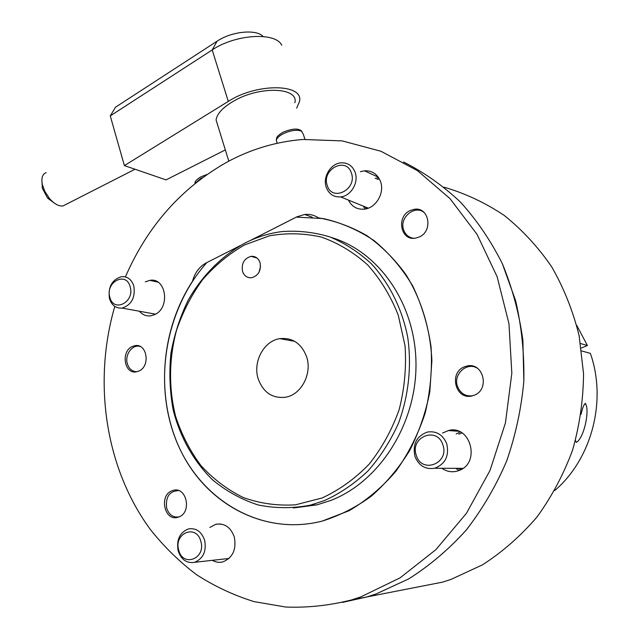 <?xml version="1.0" encoding="UTF-8"?>
<svg xmlns="http://www.w3.org/2000/svg" width="639" height="639" viewBox="0 0 639 639"><rect width="100%" height="100%" fill="white"/><g stroke="black" fill="none" stroke-linecap="round" stroke-linejoin="round"><path stroke-width="0.96" d="M324.253 500.664C340.036 493.508 354.605 483.603 367.96 470.967C380.309 456.941 390.493 441.03 398.488 423.242C408.696 395.645 411.851 365.66 407.65 336.841C401.947 308.485 389.343 283.285 371.523 263.947C358.83 252.213 344.892 243.187 329.724 236.869C314.132 232.205 298.333 230.431 282.31 231.55C269.402 233.139 257.03 236.941 245.184 242.956C221.965 255.712 202.411 275.409 188.393 299.771C180.102 316.712 174.271 334.588 170.901 353.415C169.023 372.449 169.774 391.26 173.161 409.855C180.07 437.164 193.673 461.486 212.787 480.033C226.43 491.231 241.518 499.538 258.052 504.93C275.121 508.452 292.486 508.54 310.139 505.201L324.253 500.664M293.445 507.981L317 504.858L331.01 500.369C379.75 481.486 416.476 423.849 415.989 363.942C415.701 304.004 378.999 251.67 331.593 237.556M322.048 497.997L295.458 504.826C277.422 505.952 260.049 503.524 243.339 497.549C227.396 489.706 213.266 479.042 200.965 465.575C189.959 450.799 181.492 434.344 175.565 416.213C168.592 388.296 168.952 358.599 176.492 330.379C182.754 311.984 191.436 295.106 202.531 279.738C214.832 265.568 228.818 253.971 244.489 244.969L269.37 235.839C286.743 232.756 304.076 233.171 321.369 237.085C338.263 243.052 353.726 252.357 367.76 265.001C380.596 279.387 390.78 296.161 398.297 315.315L405.054 345.899C406.492 367.313 404.543 388.504 399.207 409.479C391.995 429.759 381.97 447.995 369.134 464.186C354.996 478.747 339.301 490.017 322.048 497.997M258.18 378.783C252.629 361.898 263.891 340.859 279.826 338.654C292.558 337.416 301.496 343.478 306.624 356.842C312.359 373.575 301.32 394.694 285.673 397.21C272.414 398.68 263.252 392.546 258.18 378.783M259.019 272.238L260.56 266.399M242.524 271.391C241.278 263.5 244.122 258.483 251.039 256.335C255.376 256.047 258.388 258.164 260.049 262.661C261.319 270.537 258.507 275.561 251.63 277.749C247.213 278.061 244.178 275.944 242.524 271.391M240.176 245.648L206.852 262.581C165.205 309.244 152.617 383.336 176.715 441.821C200.59 500.257 261.143 536.552 321.952 521.168L349.022 510.753C366.331 500.625 381.922 487.501 395.805 471.374C408.353 453.794 418.146 434.392 425.159 413.161C430.374 391.324 432.347 369.286 431.077 347.049C427.93 325.195 421.78 304.787 412.634 285.809C401.947 268.076 389.111 253.012 374.111 240.623C358.199 230.008 341.298 222.668 323.398 218.594L296.336 217.116L250.288 240.512M376.93 179.295L379.366 178.912M461.086 469.537L458.243 468.347M342.192 602.457L367.034 596.914L376.099 593.966L408.744 578.862C429.64 565.651 448.802 549.38 466.238 530.074C482.381 509.227 495.84 486.271 506.599 461.198C515.609 435.271 521.352 408.561 523.836 381.076L522.886 340.188C519.148 313.318 512.302 287.814 502.35 263.683C490.792 240.687 476.822 220.151 460.439 202.076C442.947 185.645 424 172.29 403.592 162.026M411.404 588.231L442.667 582.113L450.894 579.469L482.509 564.82C502.589 551.888 520.737 535.961 536.96 517.047C551.761 496.663 563.638 474.33 572.592 450.072C579.669 425.087 583.319 399.623 583.543 373.679L579.094 335.587C572.975 310.913 563.83 287.973 551.649 266.751C537.95 246.862 522.103 229.728 504.099 215.343C485.177 202.723 465.2 193.353 444.153 187.219M458.794 434.121L462.061 432.978M366.538 208.729L365.284 206.932M450.639 430.71L450.83 430.175M179.016 516.919L177.562 517.382C164.367 521.2 158.935 495.537 171.851 490.824L173.496 490.289C186.604 486.543 192.019 512.302 179.016 516.919C173.057 517.71 168.944 514.77 166.651 508.093C165.413 496.934 169.407 491.095 178.632 490.584M136.954 371.73C132.233 371.642 129.03 368.959 127.337 363.695C124.485 354.589 132.672 343.75 140.348 346.554M472.78 395.733C465.583 396.603 460.511 393.552 457.564 386.579C452.66 374.23 467.444 361.011 477.876 368.591M413.856 238.299C408.952 237.676 405.565 234.944 403.712 230.112C398.744 217.715 415.158 204.017 424.536 212.907M403.56 162.01C423.969 172.274 442.923 185.622 460.415 202.052C476.798 220.128 490.768 240.655 502.334 263.651L515.593 300.594C521.632 326.721 524.379 353.543 523.828 381.052C521.352 408.537 515.609 435.239 506.599 461.174C495.84 486.247 482.389 509.203 466.238 530.05C448.802 549.364 429.64 565.635 408.752 578.854L376.099 593.951L367.026 596.906L342.288 602.433M125.404 276.911C147.401 226.31 181.18 188.082 226.749 162.242C250.64 149.254 275.992 141.658 302.814 139.478L342.192 140.892L380.924 151.259L417.419 170.613L450.008 198.609L477.061 234.401L497.118 276.679L508.964 323.677L511.831 373.232L505.433 422.962L490.033 470.424L466.446 513.301L435.926 549.62L400.102 577.832L360.787 596.922L351.554 599.933C329.572 605.5 307.671 607.873 285.849 607.05L254.066 601.619C233.602 595.244 214.384 586.243 196.429 574.605C179.351 561.649 164.047 546.68 150.508 529.699C105.203 468.155 92.727 382.154 114.788 306.432M145.293 281.871L149.909 280.353C166.084 277.214 170.557 307.686 154.806 314.556L150.804 315.834C146.315 316.369 142.537 314.843 139.454 311.241M360.356 171.707L364.454 170.797C372.162 170.493 377.529 174.104 380.556 181.628C384.902 193.05 375.74 208.338 364.134 209.185C356.985 209.632 351.754 206.597 348.415 200.071M378.607 177.642L375.125 178.465M442.523 433.05L448.426 430.55C470.568 424.288 480.983 463.123 458.914 470.544L456.757 471.231C451.422 472.445 446.461 471.462 441.876 468.283M460.28 431.972L456.166 433.953M209.872 527.407L215.87 524.26C224.593 522.974 230.743 527.247 234.329 537.064C236.574 549.508 232.748 557.791 222.843 561.905C219.201 562.807 215.694 562.288 212.332 560.331M419.296 236.989L415.222 238.195C400.509 240.791 396.124 216.597 410.11 210.55L414.471 209.257C429.057 206.796 433.362 231.062 419.296 236.989M138.967 371.019L136.458 371.826C124.325 374.55 120.571 351.53 132.249 346.538L134.949 345.675C146.994 343.023 150.724 366.123 138.967 371.019M474.242 395.221L471.862 395.964C455.503 400.174 448.562 372.689 464.385 366.834L467.093 366.003C483.308 361.946 490.169 389.502 474.242 395.221M250.129 240.583L296.808 216.861L304.675 214.48C309.651 213.969 314.22 215.087 318.374 217.827C335.331 220.854 351.538 226.813 366.994 235.695C381.739 246.183 394.742 259.186 405.997 274.706C421.341 299.475 430.374 329.109 431.892 360.516L429.815 391.883C425.734 412.642 418.976 432.26 409.551 450.743C398.744 468.195 385.988 483.348 371.283 496.199C355.747 507.486 339.301 515.809 321.944 521.16C265.105 535.522 207.931 504.898 181.612 452.5C155.213 399.982 159.95 330.898 192.507 281.224L192.507 281.224C194.831 272.725 199.456 266.583 206.389 262.813L240.32 245.568M455.567 468.339L459.289 470.392M363.415 206.165L365.109 209.041M218.107 126.514L216.062 119.9C217.092 113.63 222.907 107.392 233.515 101.178C259.602 85.666 298.988 87.279 294.859 102.727M65.673 204.584L63.045 205.926C58.9 206.477 54.411 204.033 49.562 198.601L44.818 191.38L42.326 184.399C41.16 178.025 42.43 174.12 46.128 172.682M42.022 182.61L42.414 188.385L47.613 198.138L54.698 203.362M263.148 36.503C256.463 28.915 231.701 31.287 217.116 41.168L115.515 107.192L110.267 115.907L212.188 49.946C235.519 34.115 275.513 31.798 281.759 45.225M225.327 149.909L166.06 179.886L124.389 165.589L228.299 101.393C256.99 82.719 304.436 83.661 299.443 101.625L296.648 108.159M124.389 165.589L110.267 115.907M581.075 414.272C582.361 408.377 583.782 404.711 585.34 403.281L586.674 406.723C588.535 417.594 582.672 439.328 576.266 442.388L575.356 440.239M581.698 350.971L590.356 353.367C607.034 400.605 591.898 458.682 554.748 490.576M580.579 343.534L587.409 345.539L581.29 348.063M576.705 325.291L587.409 345.539M355.164 172.402C358.958 182.522 350.859 196.133 340.651 196.908C333.678 197.283 328.869 194.072 326.233 187.259C322.503 177.083 330.675 163.504 341.002 162.841C347.792 162.538 352.512 165.725 355.164 172.402M351.394 173.057C357.536 189.424 332.04 202.299 327.256 185.47C321.209 169.375 346.33 156.228 351.394 173.057M446.749 443.786C449.369 455.911 445.335 464.066 434.656 468.259C425.374 469.689 418.809 465.759 414.967 456.462C412.419 444.265 416.548 436.133 427.363 432.06C436.421 430.742 442.883 434.648 446.749 443.786M442.851 444.8C449.776 463.387 421.74 474.306 416.316 455.383C409.511 437.124 437.108 425.854 442.851 444.8M204.656 540.306C206.597 551.353 203.21 558.694 194.52 562.328C186.7 563.542 181.244 559.716 178.161 550.874C176.276 539.787 179.719 532.471 188.489 528.916C196.149 527.782 201.541 531.576 204.656 540.306M200.838 541.337C206.205 558.67 182.858 567.759 178.728 550.155C173.449 533.102 196.469 523.7 200.838 541.337M133.847 286.08C135.468 297.566 131.546 304.891 122.089 308.078C115.915 308.533 111.713 305.378 109.477 298.597C107.903 287.087 111.881 279.778 121.394 276.679C127.441 276.264 131.586 279.403 133.847 286.08M130.164 286.791C134.973 302.231 113.518 313.062 109.836 297.247C105.1 282.055 126.266 270.976 130.164 286.791M195.326 183.241L200.606 178.593L202.675 177.578M277.054 142.777L276.28 140.38C276.775 138.272 278.9 136.163 282.654 134.062C290.186 130.428 296.448 129.437 301.432 131.091L303.309 134.27L304.971 139.326M217.116 41.168L212.188 49.946L228.299 101.393M279.826 338.654L294.667 341.322M251.039 256.335L256.974 258.004M317 504.858L310.139 505.201M442.667 582.113L351.554 599.933M200.934 176.819L206.996 174.479M195.015 183.489C194.456 181.907 196.341 179.735 200.662 176.971M282.861 132.313C292.35 128.359 298.709 128.048 301.935 131.362M277.206 143.256L276.28 140.38C276.887 137.457 275.657 136.994 282.622 132.441M378.296 177.187L364.454 170.797M458.674 431.277L448.426 430.55M469.681 366.498L467.093 366.003M416.516 210.151L414.471 209.257M312.239 217.212L304.675 214.48M220.455 523.948L215.87 524.26M157.857 282.103L149.909 280.353M63.045 205.926L135.013 169.239M47.613 198.138L49.562 198.601M42.198 187.515L42.326 184.399M216.062 119.9L228.802 161.148M585.396 403.297L586.674 406.723M340.651 196.908L368.312 208.162M434.656 468.259L462.955 468.371M194.52 562.328L229.026 558.462M122.089 308.078L155.525 314.172"/></g></svg>

